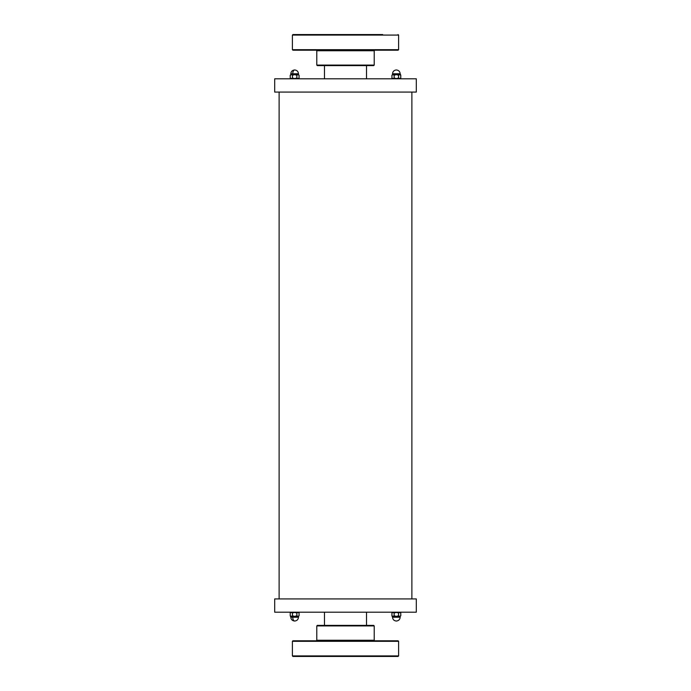<?xml version="1.0" encoding="UTF-8"?>
<svg xmlns="http://www.w3.org/2000/svg" width="691" height="691" viewBox="0 0 691 691"><rect width="100%" height="100%" fill="white"/><g stroke="black" fill="none" stroke-linecap="round" stroke-linejoin="round"><path stroke-width="1.04" d="M274.69 92.084L416.31 92.084L416.31 78.809L274.69 78.809L274.69 92.084M279.112 598.916L279.112 92.084M416.31 598.916L274.69 598.916L274.69 612.191L416.31 612.191L416.31 598.916M299.073 75.215L299.073 78.005L297.968 78.593L296.862 78.005L294.651 78.593L292.431 78.005L291.326 78.593L290.22 78.005L290.22 75.224L291.326 74.628L292.431 75.224L294.651 74.628L296.862 75.224L297.968 74.628L299.073 75.224L298.201 74.628M292.431 78.005L292.431 75.224M290.22 75.215L291.092 74.628M291.567 74.628L294.176 74.628M295.117 74.628L297.726 74.628M296.862 78.005L296.862 75.224M300.179 78.809L289.114 78.809M290.22 615.785L290.22 612.995L291.326 612.407L292.431 612.995L294.651 612.407L296.862 612.995L297.968 612.407L299.073 612.995L299.073 615.776L297.968 616.372L296.862 615.776L294.651 616.372L292.431 615.776L291.326 616.372L290.22 615.776L290.816 617.21C291.041 619.533 292.319 620.812 294.651 621.045C293.494 620.803 292.854 619.525 292.734 617.21L290.816 617.21M292.431 612.995L292.431 615.776M296.862 612.995L296.862 615.776M299.073 615.785L298.201 616.372M294.176 616.372L291.567 616.372M297.726 616.372L295.117 616.372M300.179 612.191L289.114 612.191M400.78 75.224L400.78 78.005L399.674 78.593L398.569 78.005L396.349 78.593L394.138 78.005L393.032 78.593L391.927 78.005L391.927 75.224L393.032 74.628L394.138 75.224L396.349 74.628L398.569 75.224L399.674 74.628L400.78 75.224L400.184 73.79C399.942 71.475 398.664 70.197 396.349 69.955C394.025 70.188 392.747 71.467 392.523 73.79L400.184 73.79M398.569 78.005L398.569 75.224M394.138 78.005L394.138 75.224M396.824 74.628L399.433 74.628M393.274 74.628L395.883 74.628M391.927 75.215L392.799 74.628M401.886 78.809L390.821 78.809M391.927 615.785L391.927 612.995L393.032 612.407L394.138 612.995L396.349 612.407L398.569 612.995L399.674 612.407L400.78 612.995L400.78 615.785L399.674 616.372L398.569 615.776L396.349 616.372L394.138 615.776L393.032 616.372L391.927 615.776L392.523 617.21C392.747 619.533 394.025 620.812 396.349 621.045C398.664 620.803 399.942 619.525 400.184 617.21L392.523 617.21M400.78 615.785L399.908 616.372M399.433 616.372L396.824 616.372M395.883 616.372L393.274 616.372M398.569 612.995L398.569 615.776M394.138 612.995L394.138 615.776M401.886 612.191L390.821 612.191M323.846 625.381L330.186 625.381M325.573 625.381L317.316 625.381L316.789 625.916L374.211 625.916L373.684 625.381L325.573 625.381M308.324 640.782L292.924 640.782L292.388 641.317L398.612 641.317L398.076 640.782L308.324 640.782M292.388 655.923L292.924 656.45L398.076 656.45L398.612 655.923L292.388 655.923L292.388 641.317M322.542 656.45L308.998 656.45M333.399 656.45L328.389 656.45M360.814 65.619L323.846 65.619L324.476 65.619L324.476 78.809M366.524 78.809L366.524 65.619L367.154 65.619M365.427 65.619L373.684 65.619L374.211 65.084L316.789 65.084L317.316 65.619L365.427 65.619M366.178 50.218L316.253 50.218L316.789 50.745L374.211 50.745L374.211 65.084M382.676 50.218L398.076 50.218L398.612 49.683L292.388 49.683L292.924 50.218L382.676 50.218M322.542 50.218L308.998 50.218M382.676 34.55L292.924 34.55L382.676 34.55M382.002 34.55L380.015 34.55M322.542 34.55L309.179 34.723M290.816 74.628L290.816 73.79L298.477 73.79L298.477 74.628M292.734 73.79C292.854 71.475 293.494 70.197 294.651 69.955C296.975 70.188 298.253 71.467 298.477 73.79M298.477 616.372L298.477 617.21L292.734 617.21M374.211 625.916L374.211 640.255L316.789 640.255L316.789 625.916M292.388 49.683L292.388 35.077L398.612 35.077L398.612 49.683M411.888 598.916L411.888 92.084M290.22 78.005L290.816 78.593M299.073 78.005L298.477 78.593M290.816 73.79C291.041 71.467 292.319 70.188 294.642 69.955M290.22 612.995L290.816 612.407M299.073 612.995L298.477 612.407M298.477 617.21C298.253 619.533 296.975 620.812 294.651 621.045M400.78 78.005L400.184 78.593M391.927 78.005L392.523 78.593M392.523 74.628L392.523 73.79M400.78 612.995L400.184 612.407M391.927 612.995L392.523 612.407M400.184 616.372L400.184 617.21M366.524 625.381L366.524 612.191M324.476 625.381L324.476 612.191M316.789 640.255L316.253 640.782M374.211 640.255L374.747 640.782M398.612 655.923L398.612 641.317M316.789 50.745L316.789 65.084M374.211 50.745L374.747 50.218M398.612 35.077L398.076 34.55M292.388 35.077L292.924 34.55"/></g></svg>

